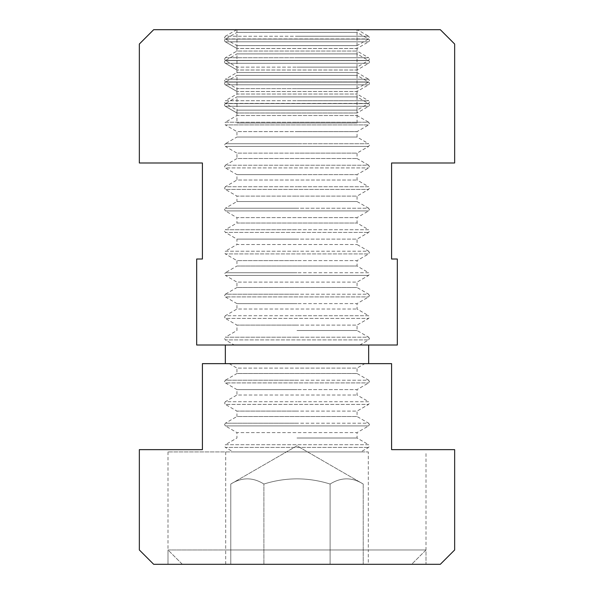 <?xml version="1.0" encoding="UTF-8"?>
<svg xmlns="http://www.w3.org/2000/svg" width="594" height="594" viewBox="0 0 594 594"><rect width="100%" height="100%" fill="white"/><g stroke="black" fill="none" stroke-linecap="round" stroke-linejoin="round"><path stroke-width="0.45" stroke-dasharray="2.97 2.23" d="M225.341 39.107A1.552 1.552 0 0 0 225.341 41.795L236.947 48.493L357.053 48.493L368.659 41.795A1.552 1.552 0 0 0 368.659 39.107L357.053 32.403L236.947 32.403L225.341 39.107L236.976 32.388L357.024 32.388L368.659 39.107A1.552 1.552 0 0 1 368.659 41.795L357.024 48.515L236.976 48.515L357.024 48.515L357.024 32.388L236.976 32.388L236.976 48.515L225.341 41.795A1.552 1.552 0 0 1 225.341 39.107L368.659 39.107L225.341 39.107M225.341 82.106A1.552 1.552 0 0 0 225.341 84.794L236.947 91.491L357.053 91.491L368.659 84.794A1.552 1.552 0 0 0 368.659 82.106L357.053 75.401L236.947 75.401L225.341 82.106L236.976 75.386L357.024 75.386L368.659 82.106A1.552 1.552 0 0 1 368.659 84.794L357.024 91.506L236.976 91.506L357.024 91.506L357.024 75.386L236.976 75.386L236.976 91.506L225.341 84.794A1.552 1.552 0 0 1 225.341 82.106L368.659 82.106L225.341 82.106M225.341 103.601A1.552 1.552 0 0 0 225.341 106.289L236.947 112.994L357.053 112.994L368.659 106.289A1.552 1.552 0 0 0 368.659 103.601L357.053 96.896L236.947 96.896L225.341 103.601L236.976 96.881L357.024 96.881L368.659 103.601A1.552 1.552 0 0 1 368.659 106.289L357.024 113.008L236.976 113.008L357.024 113.008L357.024 96.881L236.976 96.881L236.976 113.008L225.341 106.289A1.552 1.552 0 0 1 225.341 103.601L368.659 103.601L225.341 103.601M225.341 60.603A1.552 1.552 0 0 0 225.341 63.291L236.947 69.995L357.053 69.995L368.659 63.291A1.552 1.552 0 0 0 368.659 60.603L357.053 53.905L236.947 53.905L225.341 60.603L236.976 53.883L357.024 53.883L368.659 60.603A1.552 1.552 0 0 1 368.659 63.291L357.024 70.01L236.976 70.01L357.024 70.01L357.024 53.883L236.976 53.883L236.976 70.01L225.341 63.291A1.552 1.552 0 0 1 225.341 60.603L368.659 60.603L225.341 60.603M368.302 564.3L425.995 564.3L368.302 564.3L425.995 564.3L425.995 549.97L411.657 564.3L182.343 564.3L168.005 549.97L425.995 549.97L168.005 549.97L168.005 564.3L168.005 549.97L182.343 564.3L411.657 564.3L425.995 549.97L425.995 564.3L168.005 564.3L368.302 564.3L368.302 549.97L225.698 549.97L225.698 564.3M263.892 484.036C252.858 477.138 241.817 477.138 230.784 484.036L297 445.812L363.216 484.036C352.183 477.138 341.142 477.138 330.108 484.036C308.034 477.138 285.966 477.138 263.892 484.036C252.858 477.138 241.817 477.138 230.784 484.036C241.817 477.138 252.858 477.138 263.892 484.036C285.966 477.138 308.034 477.138 330.108 484.036C308.034 477.138 285.966 477.138 263.892 484.036L263.892 564.3L263.892 484.036C285.966 477.138 308.034 477.138 330.108 484.036C341.142 477.138 352.183 477.138 363.216 484.036C352.183 477.138 341.142 477.138 330.108 484.036L330.108 564.3L230.784 564.3L363.216 564.3L230.784 564.3L330.108 564.3L330.108 484.036L330.108 564.3L363.216 564.3L330.108 564.3L330.108 484.036C341.142 477.138 352.183 477.138 363.216 484.036L297 445.812L230.784 484.036L230.784 564.3L230.784 484.036C241.817 477.138 252.858 477.138 263.892 484.036L263.892 564.3L263.892 484.036M225.698 451.93L225.698 549.97L425.995 549.97L368.302 549.97L368.302 451.93L168.005 451.93L368.302 451.93M297 438.016L357.053 438.016L297 438.016M233.19 451.93L297 451.93L233.19 451.93L225.341 447.401L368.659 447.401L225.341 447.401L224.562 446.057L225.341 444.713L297 444.713L225.341 444.713L236.947 438.016L236.947 432.603L297 432.603L236.947 432.603L225.341 425.905L368.659 425.905L225.341 425.905L224.562 424.561L225.341 423.218L297 423.218L225.341 423.218L236.947 416.513L357.053 416.513L236.947 416.513L236.947 411.107L297 411.107L236.947 411.107L225.341 404.403L368.659 404.403L225.341 404.403L224.562 403.059L225.341 401.715L297 401.715L225.341 401.715L236.947 395.017L357.053 395.017L236.947 395.017L236.947 389.605L297 389.605L236.947 389.605L225.341 382.907L368.659 382.907L225.341 382.907L224.562 381.563L225.341 380.219L297 380.219L225.341 380.219L236.947 373.515L357.053 373.515L236.947 373.515L236.947 368.109L297 368.109L236.947 368.109L229.217 363.647L297 363.647L229.217 363.647M364.783 363.647L297 363.647L364.783 363.647L357.053 368.109L297 368.109L357.053 368.109L357.053 373.515L368.659 380.219L297 380.219L368.659 380.219L369.438 381.563L368.659 382.907L357.053 389.605L297 389.605L357.053 389.605L357.053 395.017L368.659 401.715L297 401.715L368.659 401.715L369.438 403.059L368.659 404.403L357.053 411.107L297 411.107L357.053 411.107L357.053 416.513L368.659 423.218L297 423.218L368.659 423.218L369.438 424.561L368.659 425.905L357.053 432.603L297 432.603L357.053 432.603L357.053 438.016L368.659 444.713L297 444.713L368.659 444.713L369.438 446.057L368.659 447.401L360.81 451.93L297 451.93L360.81 451.93M297 330.516L357.053 330.516L297 330.516M234.184 345.01L297 345.01L234.184 345.01L225.341 339.909L368.659 339.909L225.341 339.909L224.562 338.565L225.341 337.221L297 337.221L225.341 337.221L236.947 330.516L236.947 325.111L297 325.111L236.947 325.111L225.341 318.406L368.659 318.406L225.341 318.406L224.562 317.062L225.341 315.718L297 315.718L225.341 315.718L236.947 309.021L357.053 309.021L236.947 309.021L236.947 303.616L297 303.616L236.947 303.616L225.341 296.911L368.659 296.911L225.341 296.911L224.562 295.567L225.341 294.223L297 294.223L225.341 294.223L236.947 287.518L357.053 287.518L236.947 287.518L236.947 282.113L297 282.113L236.947 282.113L225.341 275.408L368.659 275.408L225.341 275.408L224.562 274.072L225.341 272.728L297 272.728L225.341 272.728L236.947 266.023L357.053 266.023L236.947 266.023L236.947 260.618L297 260.618L236.947 260.618L225.341 253.913L368.659 253.913L225.341 253.913L224.562 252.569L225.341 251.225L297 251.225L225.341 251.225L236.947 244.528L357.053 244.528L236.947 244.528L236.947 239.115L297 239.115L236.947 239.115L225.341 232.417L368.659 232.417L225.341 232.417L224.562 231.073L225.341 229.73L297 229.73L225.341 229.73L236.947 223.025L357.053 223.025L236.947 223.025L236.947 217.619L297 217.619L236.947 217.619L225.341 210.915L368.659 210.915L225.341 210.915L224.562 209.571L225.341 208.227L297 208.227L225.341 208.227L236.947 201.529L357.053 201.529L236.947 201.529L236.947 196.117L297 196.117L236.947 196.117L225.341 189.419L368.659 189.419L225.341 189.419L224.562 188.075L225.341 186.731L297 186.731L225.341 186.731L236.947 180.027L357.053 180.027L236.947 180.027L236.947 174.621L297 174.621L236.947 174.621L225.341 167.916L368.659 167.916L225.341 167.916L224.562 166.572L225.341 165.229L297 165.229L225.341 165.229L236.947 158.531L357.053 158.531L236.947 158.531L236.947 153.118L297 153.118L236.947 153.118L225.341 146.421L368.659 146.421L225.341 146.421L224.562 145.077L225.341 143.733L297 143.733L225.341 143.733L236.947 137.028L357.053 137.028L236.947 137.028L236.947 131.623L297 131.623L236.947 131.623L225.341 124.918L368.659 124.918L225.341 124.918L224.562 123.574L225.341 122.23L297 122.23L225.341 122.23L236.947 115.533L357.053 115.533L236.947 115.533L236.947 110.128L297 110.128L236.947 110.128L225.341 103.423L368.659 103.423L225.341 103.423L224.562 102.079L225.341 100.735L297 100.735L225.341 100.735L236.947 94.03L357.053 94.03L236.947 94.03L236.947 88.625L297 88.625L236.947 88.625L225.341 81.927L368.659 81.927L225.341 81.927L224.562 80.584L225.341 79.24L297 79.24L225.341 79.24L236.947 72.535L357.053 72.535L236.947 72.535L236.947 67.129L297 67.129L236.947 67.129L225.341 60.425L368.659 60.425L225.341 60.425L224.562 59.081L225.341 57.737L297 57.737L225.341 57.737L236.947 51.039L357.053 51.039L236.947 51.039L236.947 45.627L297 45.627L236.947 45.627L225.341 38.929L368.659 38.929L225.341 38.929L224.562 37.585L225.341 36.241L297 36.241L225.341 36.241L236.664 29.7L297 29.7L236.664 29.7M357.336 29.7L297 29.7L357.336 29.7L368.659 36.241L297 36.241L368.659 36.241L369.438 37.585L368.659 38.929L357.053 45.627L297 45.627L357.053 45.627L357.053 51.039L368.659 57.737L297 57.737L368.659 57.737L369.438 59.081L368.659 60.425L357.053 67.129L297 67.129L357.053 67.129L357.053 72.535L368.659 79.24L297 79.24L368.659 79.24L369.438 80.584L368.659 81.927L357.053 88.625L297 88.625L357.053 88.625L357.053 94.03L368.659 100.735L297 100.735L368.659 100.735L369.438 102.079L368.659 103.423L357.053 110.128L297 110.128L357.053 110.128L357.053 115.533L368.659 122.23L297 122.23L368.659 122.23L369.438 123.574L368.659 124.918L357.053 131.623L297 131.623L357.053 131.623L357.053 137.028L368.659 143.733L297 143.733L368.659 143.733L369.438 145.077L368.659 146.421L357.053 153.118L297 153.118L357.053 153.118L357.053 158.531L368.659 165.229L297 165.229L368.659 165.229L369.438 166.572L368.659 167.916L357.053 174.621L297 174.621L357.053 174.621L357.053 180.027L368.659 186.731L297 186.731L368.659 186.731L369.438 188.075L368.659 189.419L357.053 196.117L297 196.117L357.053 196.117L357.053 201.529L368.659 208.227L297 208.227L368.659 208.227L369.438 209.571L368.659 210.915L357.053 217.619L297 217.619L357.053 217.619L357.053 223.025L368.659 229.73L297 229.73L368.659 229.73L369.438 231.073L368.659 232.417L357.053 239.115L297 239.115L357.053 239.115L357.053 244.528L368.659 251.225L297 251.225L368.659 251.225L369.438 252.569L368.659 253.913L357.053 260.618L297 260.618L357.053 260.618L357.053 266.023L368.659 272.728L297 272.728L368.659 272.728L369.438 274.072L368.659 275.408L357.053 282.113L297 282.113L357.053 282.113L357.053 287.518L368.659 294.223L297 294.223L368.659 294.223L369.438 295.567L368.659 296.911L357.053 303.616L297 303.616L357.053 303.616L357.053 309.021L368.659 315.718L297 315.718L368.659 315.718L369.438 317.062L368.659 318.406L357.053 325.111L297 325.111L357.053 325.111L357.053 330.516L368.659 337.221L297 337.221L368.659 337.221L369.438 338.565L368.659 339.909L359.816 345.01L297 345.01L359.816 345.01M357.053 29.7L236.947 29.7L236.947 32.403L357.053 32.403L357.053 29.7L236.947 29.7M236.947 69.995L236.947 75.401L357.053 75.401L357.053 69.995L236.947 69.995M357.053 123.003L357.053 112.994L236.947 112.994L236.947 123.003L357.053 123.003L236.947 123.003M236.947 91.491L236.947 96.896L357.053 96.896L357.053 91.491L236.947 91.491M236.947 48.493L236.947 53.905L357.053 53.905L357.053 48.493L236.947 48.493M368.659 345.01L368.659 363.647L225.341 363.647L225.341 345.01L368.659 345.01L225.341 345.01M368.659 363.647L225.341 363.647M363.216 484.036L363.216 564.3L363.216 484.036M454.655 44.03L440.325 29.7L153.675 29.7L139.345 44.03L139.345 162.994L202.406 162.994L202.406 259.021L196.673 259.021L196.673 345.01L397.327 345.01L397.327 259.021L391.594 259.021L391.594 162.994L454.655 162.994L454.655 44.03M411.657 564.3L182.343 564.3L411.657 564.3M425.995 564.3L168.005 564.3L425.995 564.3L425.995 451.93M454.655 449.643L391.594 449.643L391.594 363.647L202.406 363.647L202.406 449.643L139.345 449.643L139.345 549.97L153.675 564.3L440.325 564.3L454.655 549.97L454.655 449.643M368.659 41.795L225.341 41.795L368.659 41.795M368.659 84.794L225.341 84.794L368.659 84.794M368.659 106.289L225.341 106.289L368.659 106.289M368.659 63.291L225.341 63.291L368.659 63.291M168.005 451.93L168.005 564.3"/><path stroke-width="0.89" d="M368.659 345.01L368.659 363.647M225.341 363.647L225.341 345.01M139.345 449.643L202.406 449.643L202.406 363.647L391.594 363.647L391.594 449.643L454.655 449.643L454.655 549.97L440.325 564.3L153.675 564.3L139.345 549.97L139.345 449.643M139.345 44.03L153.675 29.7L440.325 29.7L454.655 44.03L454.655 162.994L391.594 162.994L391.594 259.021L397.327 259.021L397.327 345.01L196.673 345.01L196.673 259.021L202.406 259.021L202.406 162.994L139.345 162.994L139.345 44.03"/></g></svg>
